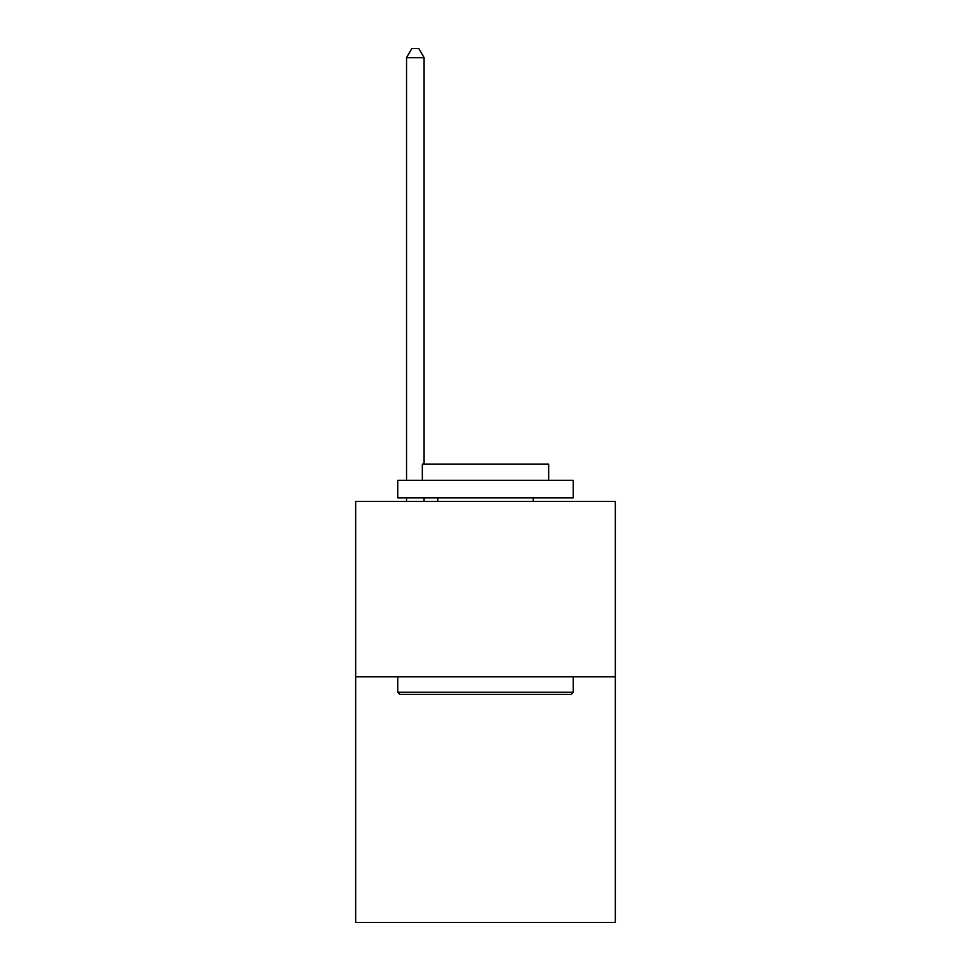 <?xml version="1.0" encoding="UTF-8"?>
<svg xmlns="http://www.w3.org/2000/svg" width="971" height="971" viewBox="0 0 971 971"><rect width="100%" height="100%" fill="white"/><g stroke="black" fill="none" stroke-linecap="round" stroke-linejoin="round"><path stroke-width="1.46" d="M615.335 676.811L615.335 922.45L355.665 922.45L355.665 501.364L615.335 501.364L615.335 676.811L355.665 676.811M399.882 694.362L397.77 692.25L573.23 692.25L571.118 694.362L399.882 694.362M573.23 480.305L573.23 497.856L397.77 497.856L397.77 480.305L573.23 480.305M422.336 480.305L422.336 464.162L548.664 464.162L548.664 480.305M573.23 676.811L573.23 692.25M397.77 676.811L397.77 692.25M533.225 497.856L533.225 501.364M437.775 497.856L437.775 501.364M424.096 464.162L424.096 57.677L406.546 57.677L406.546 480.305M406.546 497.856L406.546 501.364M424.096 497.856L424.096 501.364M406.546 57.677L411.813 48.55L418.829 48.55L424.096 57.677"/></g></svg>
